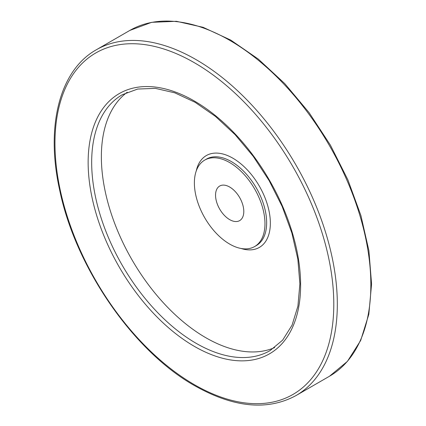 <?xml version="1.0" encoding="UTF-8"?>
<svg xmlns="http://www.w3.org/2000/svg" width="426" height="426" viewBox="0 0 426 426"><rect width="100%" height="100%" fill="white"/><g stroke="black" fill="none" stroke-linecap="round" stroke-linejoin="round"><path stroke-width="0.64" d="M229.673 187.025A19.963 11.529 60 0 1 242.719 204.618A19.963 11.529 60 0 1 239.657 220.615A19.963 11.529 60 0 1 219.688 209.091A19.963 11.529 60 0 1 219.688 186.034A19.963 11.529 60 0 1 229.673 187.025M229.673 244.082A49.911 28.819 -120 0 0 254.631 246.553A49.911 28.819 -120 0 0 254.631 188.915A49.911 28.819 -120 0 0 204.714 160.101A49.911 28.819 -120 0 0 197.068 200.098A49.911 28.819 -120 0 0 229.673 244.082M127.241 92.24A147.742 85.301 -120 0 0 110.691 211.983A147.742 85.301 -120 0 0 205.833 337.722A147.742 85.301 -120 0 0 274.658 347.579M254.631 246.553L256.319 245.578A49.911 28.819 -120 0 0 256.319 187.941A49.911 28.819 -120 0 0 206.408 159.122L204.714 160.101M241.02 248.464A53.032 30.619 -120 0 0 270.249 219.917A53.032 30.619 -120 0 0 235.594 159.888A53.032 30.619 -120 0 0 196.253 170.927M196.146 343.319A147.742 85.301 -120 0 0 270.015 350.635L282.63 340.15L292.066 325.155L297.918 306.145L299.883 283.833L297.843 259.12L291.863 232.985L282.156 206.456L269.099 180.555L253.204 156.305L235.077 134.632L215.434 116.383L195.049 102.267L174.751 92.815L155.362 88.374L137.657 89.05L122.273 94.732A147.742 85.301 -120 0 0 99.625 213.122A147.742 85.301 -120 0 0 196.146 343.319M194.378 346.375A150.24 86.739 -120 0 0 286.384 215.481A150.24 86.739 -120 0 0 102.378 109.248A150.24 86.739 -120 0 0 194.378 346.375M194.378 384.683A197.158 113.827 -120 0 0 315.112 212.92A197.158 113.827 -120 0 0 73.645 73.506A197.158 113.827 -120 0 0 194.378 384.683M329.5 376.233A199.656 115.27 -120 0 0 329.5 145.692A199.656 115.27 -120 0 0 129.845 30.422L151.667 22.322L176.423 21.3L203.106 27.312L230.732 40.076L258.284 59.076L284.733 83.576L309.09 112.65L330.422 145.175L347.92 179.91L360.913 215.535L368.905 250.69L371.578 284.041L368.82 314.34L360.684 340.459L347.419 361.381L329.5 376.233L295.969 395.589A199.656 115.27 -120 0 0 295.969 165.048A199.656 115.27 -120 0 0 96.319 49.778L129.845 30.422M295.969 395.589C267.443 410.957 233.752 407.703 194.895 385.823C133.599 351.519 75.647 267.592 59.699 190.225C45.396 126.362 59.523 70.349 96.319 49.778"/></g></svg>
